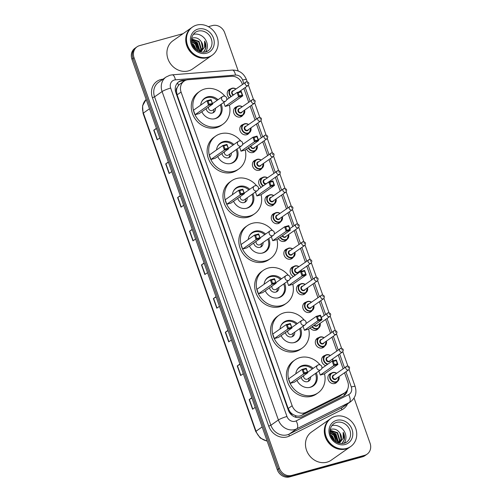 <?xml version="1.0" encoding="UTF-8"?>
<svg xmlns="http://www.w3.org/2000/svg" width="502" height="502" viewBox="0 0 502 502"><rect width="100%" height="100%" fill="white"/><g stroke="black" fill="none" stroke-linecap="round" stroke-linejoin="round"><path stroke-width="0.75" d="M242.918 115.09A5.497 4.857 -125.1 0 1 241.738 116.345A5.497 4.857 -125.1 0 1 240.395 116.972A5.497 4.857 -125.1 0 1 234.17 113.91A5.497 4.857 -125.1 0 1 235.419 107.34A5.497 4.857 -125.1 0 1 236.762 106.713A5.497 4.857 -125.1 0 1 237 106.65M249.212 132.861A5.497 4.857 -125.1 0 1 248.026 134.109A5.497 4.857 -125.1 0 1 246.683 134.743A5.497 4.857 -125.1 0 1 240.458 131.681A5.497 4.857 -125.1 0 1 241.713 125.111A5.497 4.857 -125.1 0 1 243.05 124.477A5.497 4.857 -125.1 0 1 243.288 124.421M255.505 150.625A5.497 4.857 -125.1 0 1 254.319 151.88A5.497 4.857 -125.1 0 1 252.977 152.508A5.497 4.857 -125.1 0 1 246.57 149.063M261.799 168.396A5.497 4.857 -125.1 0 1 260.613 169.645A5.497 4.857 -125.1 0 1 259.27 170.278A5.497 4.857 -125.1 0 1 253.046 167.216A5.497 4.857 -125.1 0 1 254.294 160.646A5.497 4.857 -125.1 0 1 255.637 160.012A5.497 4.857 -125.1 0 1 255.876 159.956M261.316 187.24A5.497 4.857 -125.1 0 1 260.588 178.411A5.497 4.857 -125.1 0 1 261.925 177.783A5.497 4.857 -125.1 0 1 262.169 177.721M274.381 203.931A5.497 4.857 -125.1 0 1 273.195 205.18A5.497 4.857 -125.1 0 1 271.852 205.814A5.497 4.857 -125.1 0 1 265.627 202.752A5.497 4.857 -125.1 0 1 266.876 196.182A5.497 4.857 -125.1 0 1 268.219 195.548A5.497 4.857 -125.1 0 1 268.457 195.491M280.674 221.702A5.497 4.857 -125.1 0 1 279.488 222.951A5.497 4.857 -125.1 0 1 278.146 223.578A5.497 4.857 -125.1 0 1 271.921 220.522A5.497 4.857 -125.1 0 1 273.17 213.946A5.497 4.857 -125.1 0 1 274.512 213.319A5.497 4.857 -125.1 0 1 274.751 213.256M286.962 239.467A5.497 4.857 -125.1 0 1 285.776 240.722A5.497 4.857 -125.1 0 1 284.439 241.349A5.497 4.857 -125.1 0 1 278.359 238.55M293.256 257.237A5.497 4.857 -125.1 0 1 292.07 258.486A5.497 4.857 -125.1 0 1 290.727 259.12A5.497 4.857 -125.1 0 1 284.502 256.058A5.497 4.857 -125.1 0 1 285.751 249.481A5.497 4.857 -125.1 0 1 287.094 248.854A5.497 4.857 -125.1 0 1 287.332 248.797M293.457 276.483A5.497 4.857 -125.1 0 1 290.194 271.984A5.497 4.857 -125.1 0 1 292.045 267.252A5.497 4.857 -125.1 0 1 293.388 266.625A5.497 4.857 -125.1 0 1 293.626 266.562M305.843 292.773A5.497 4.857 -125.1 0 1 304.658 294.021A5.497 4.857 -125.1 0 1 303.315 294.655A5.497 4.857 -125.1 0 1 297.09 291.593A5.497 4.857 -125.1 0 1 298.339 285.023A5.497 4.857 -125.1 0 1 299.681 284.389A5.497 4.857 -125.1 0 1 299.92 284.333M312.131 310.537A5.497 4.857 -125.1 0 1 310.945 311.792A5.497 4.857 -125.1 0 1 309.608 312.42A5.497 4.857 -125.1 0 1 303.377 309.364A5.497 4.857 -125.1 0 1 304.632 302.788A5.497 4.857 -125.1 0 1 305.969 302.16A5.497 4.857 -125.1 0 1 306.207 302.097M318.425 328.308A5.497 4.857 -125.1 0 1 317.239 329.557A5.497 4.857 -125.1 0 1 315.896 330.19A5.497 4.857 -125.1 0 1 310.211 327.994M324.719 346.073A5.497 4.857 -125.1 0 1 323.533 347.328A5.497 4.857 -125.1 0 1 322.19 347.955A5.497 4.857 -125.1 0 1 315.965 344.899A5.497 4.857 -125.1 0 1 317.214 338.323A5.497 4.857 -125.1 0 1 318.557 337.695A5.497 4.857 -125.1 0 1 318.795 337.633M325.716 365.644A5.497 4.857 -125.1 0 1 321.738 361.252A5.497 4.857 -125.1 0 1 323.508 356.094A5.497 4.857 -125.1 0 1 324.844 355.46A5.497 4.857 -125.1 0 1 325.089 355.403M337.3 381.608A5.497 4.857 -125.1 0 1 336.114 382.863A5.497 4.857 -125.1 0 1 334.771 383.49A5.497 4.857 -125.1 0 1 328.546 380.434A5.497 4.857 -125.1 0 1 329.795 373.858A5.497 4.857 -125.1 0 1 331.138 373.231A5.497 4.857 -125.1 0 1 331.376 373.168M229.263 97.934A5.497 4.857 -125.1 0 1 229.125 89.569A5.497 4.857 -125.1 0 1 230.468 88.942A5.497 4.857 -125.1 0 1 230.707 88.885M242.428 84.436L242.184 83.734A10.31 9.105 54.9 0 0 231.485 76.279L188.15 79.718A10.31 9.105 54.9 0 0 186.556 79.994A10.31 9.105 54.9 0 0 184.039 81.18A10.31 9.105 54.9 0 0 181.078 92.067L292.145 405.723A10.31 9.105 54.9 0 0 305.931 412.324L343.776 393.392A10.31 9.105 54.9 0 0 344.799 392.784A10.31 9.105 54.9 0 0 347.767 381.89L344.529 372.76M292.911 414.42A10.31 9.105 -125.1 0 1 289.999 411.797L290.062 411.96A3.439 3.037 54.9 0 0 292.911 414.42L295.364 415.593C297.542 416.384 299.631 416.296 301.639 415.336L339.484 396.404L344.799 392.784M184.039 81.18L179.911 84.079L178.455 85.447L177.187 87.612A3.439 3.037 54.9 0 0 176.422 91.063A10.31 1.456 160.5 0 0 175.487 91.326M176.422 91.063L176.484 91.232A10.31 9.105 -125.1 0 1 177.187 87.612M176.484 91.232L177.106 94.853L288.173 408.509L289.999 411.797M343.104 368.725L338.241 354.989M336.811 350.954L331.947 337.225M330.517 333.184L325.654 319.454M324.229 315.419L319.366 301.683M317.935 297.648L313.072 283.919M311.642 279.884L306.778 266.148M305.348 262.113L300.491 248.383M299.06 244.348L294.197 230.613M292.766 226.578L287.903 212.848M286.473 208.813L281.609 195.077M280.185 191.042L275.322 177.313M273.891 173.278L269.028 159.542M267.597 155.507L262.734 141.771M261.31 137.736L256.447 124.007M255.016 119.972L250.153 106.236M248.722 102.201L243.859 88.471M186.587 79.987L182.935 80.276A10.31 9.105 54.9 0 0 181.335 80.558A10.31 9.105 54.9 0 0 178.825 81.738A10.31 9.105 54.9 0 0 175.857 92.625L288.292 410.14A10.31 9.105 54.9 0 0 302.078 416.742L342.966 396.291A10.31 9.105 54.9 0 0 343.989 395.676A10.31 9.105 54.9 0 0 347.522 389.527M178.31 82.127A10.31 9.105 -125.1 0 1 180.281 81.299A10.31 9.105 -125.1 0 1 181.875 81.017L184.636 80.803M208.374 26.681L212.402 25.571A10.31 9.105 -125.1 0 1 224.695 32.743L238.243 70.995M354.061 398.055L370.074 443.266A10.31 9.105 -125.1 0 1 367.106 454.153A10.31 9.105 -125.1 0 1 364.59 455.333L291.712 475.419A10.31 9.105 -125.1 0 1 279.413 468.247L134.04 57.717A10.31 9.105 -125.1 0 1 137.008 46.83A10.31 9.105 -125.1 0 1 139.525 45.651L183.079 33.647M367.106 454.153L364.992 455.634A10.31 9.105 -125.1 0 1 362.475 456.82L289.598 476.9A10.31 9.105 -125.1 0 1 277.305 469.728L131.926 59.205L132.986 58.464A10.31 9.105 -125.1 0 1 135.948 47.571A10.31 9.105 -125.1 0 0 132.986 58.464L278.359 468.987L132.986 58.464L134.04 57.717M289.598 476.9L290.652 476.16A10.31 9.105 -125.1 0 1 278.359 468.987A10.31 9.105 -125.1 0 0 290.652 476.16L363.536 456.08L290.652 476.16L291.712 475.419M366.052 454.894A10.31 9.105 -125.1 0 1 363.536 456.08A10.31 9.105 -125.1 0 0 366.052 454.894M346.248 391.485A10.31 9.105 -125.1 0 1 343.443 396.028M251.904 397.998L249.387 399.466A2.748 0.389 160.5 0 0 249.168 399.605L252.575 409.224L255.217 407.367M251.809 397.747L249.168 399.605M239.975 364.327L237.459 365.789A2.748 0.389 160.5 0 0 237.239 365.927L240.646 375.546L243.294 373.689M239.887 364.069L237.239 365.927M228.052 330.649L225.536 332.111A2.748 0.389 160.5 0 0 225.316 332.249L228.724 341.875L231.372 340.017M227.964 330.391L225.316 332.249M216.13 296.971L213.607 298.439A2.748 0.389 160.5 0 0 213.388 298.577L216.795 308.197L219.443 306.339M216.036 296.72L213.388 298.577M156.498 128.594L153.982 130.056A2.748 0.389 160.5 0 0 153.763 130.194L157.17 139.82L159.818 137.962M156.411 128.336L153.763 130.194M168.427 162.272L165.911 163.734A2.748 0.389 160.5 0 0 165.691 163.872L169.099 173.491L171.74 171.634M168.333 162.014L165.691 163.872M180.35 195.949L177.833 197.411A2.748 0.389 160.5 0 0 177.614 197.55L181.021 207.169L183.669 205.312M180.262 195.692L177.614 197.55M192.279 229.621L189.756 231.083A2.748 0.389 160.5 0 0 189.536 231.221L192.944 240.847L195.592 238.99M192.184 229.364L189.536 231.221M204.201 263.299L201.685 264.761A2.748 0.389 160.5 0 0 201.465 264.899L204.872 274.519L207.521 272.661M204.113 263.042L201.465 264.899M131.926 59.205A10.31 9.105 -125.1 0 1 134.894 48.317L137.008 46.83M211.537 55.666A17.181 15.173 -125.1 0 1 211.467 55.709A17.181 15.173 -125.1 0 1 207.276 57.68A17.181 15.173 -125.1 0 1 187.823 48.117A17.181 15.173 -125.1 0 1 191.726 27.579A17.181 15.173 -125.1 0 1 191.795 27.535M211.467 55.709L192.649 68.918A17.181 15.173 -125.1 0 1 188.457 70.889A17.181 15.173 -125.1 0 1 168.998 61.326A17.181 15.173 -125.1 0 1 172.908 40.787L191.726 27.579M212.195 55.201L211.599 55.622A17.181 15.173 -125.1 0 1 207.408 57.592A17.181 15.173 -125.1 0 1 187.955 48.029A17.181 15.173 -125.1 0 1 191.858 27.484L192.454 27.07A17.181 15.173 -125.1 0 1 196.646 25.1A17.181 15.173 -125.1 0 1 216.098 34.663A17.181 15.173 -125.1 0 1 212.195 55.201A17.181 15.173 -125.1 0 1 208.004 57.172A17.181 15.173 -125.1 0 1 188.545 47.608A17.181 15.173 -125.1 0 1 192.454 27.07M193.214 34.418A11.207 9.896 -125.1 0 1 193.339 34.387A11.207 9.896 -125.1 0 1 205.18 39.219A11.207 9.896 -125.1 0 1 205.538 51.988M199.834 51.794L200.9 49.133L198.61 41.685L191.463 39.564M200.009 51.85L201.321 48.838L199.03 41.39L192.228 39.169L191.475 39.42M198.917 51.442L199.225 50.307L196.935 42.865L191.457 40.455M199.181 51.555L199.645 50.018L197.355 42.57L191.45 40.185M197.644 50.796L195.259 44.038L191.576 41.835M198.001 50.997L195.68 43.743L191.526 41.44M195.83 49.491L193.584 45.218L192.109 43.994M196.364 49.93L193.998 44.923L191.902 43.335M203.385 52.321L205.72 48.512C206.284 45.989 205.92 43.505 204.615 41.064L204.578 47.144L200.957 51.712M200.354 51.951L202.576 47.954L201.308 41.785A7.768 6.859 -125.1 0 1 200.405 51.97M201.308 41.785C199.175 38.679 196.47 37.368 193.182 37.857L191.588 38.416M195.171 48.882L192.448 44.873M199.3 49.798L196.106 42.821L193 40.599M194.657 48.343L192.762 45.55M199.125 50.758L195.899 42.965L192.14 40.474M204.615 50.871L205.676 47.91L204.615 41.064M229.395 105.213A20.105 17.752 -125.1 0 1 222.944 124.201A20.105 17.752 -125.1 0 1 218.044 126.504A20.105 17.752 -125.1 0 1 195.278 115.316A20.105 17.752 -125.1 0 1 199.852 91.282A20.105 17.752 -125.1 0 1 204.753 88.98A20.105 17.752 -125.1 0 1 224.934 96.233M222.944 124.201L221.363 125.312A20.105 17.752 -125.1 0 1 216.456 127.615A20.105 17.752 -125.1 0 1 193.697 116.426A20.105 17.752 -125.1 0 1 198.265 92.399L199.852 91.282M200.681 105.163A11.684 10.316 -125.1 0 1 204.684 98.179A11.684 10.316 -125.1 0 1 207.539 96.836A11.684 10.316 -125.1 0 1 218.031 99.735M221.187 104.234A11.684 10.316 -125.1 0 1 218.113 117.305A11.684 10.316 -125.1 0 1 215.258 118.648A11.684 10.316 -125.1 0 1 201.829 111.733M195.071 114.707L199.219 113.565L212.691 104.109L208.543 105.251L195.071 114.707L193.477 110.214L206.95 100.764L211.097 99.622L212.691 104.109L210.997 100.237L208.035 101.053L209.171 104.265L212.133 103.443M226.829 98.925A20.105 17.752 -125.1 0 1 227.124 99.434M225.172 106.411L229.32 105.269L242.792 95.813L238.645 96.961L225.172 106.411L223.76 102.427M209.171 104.265L208.543 105.251L206.95 100.764L208.035 101.053M239.272 95.97L242.234 95.154L241.098 91.948L238.136 92.763L239.272 95.97L238.645 96.961L237.051 92.468L226.672 99.747M238.136 92.763L237.051 92.468L241.198 91.326L242.792 95.813L242.234 95.154M241.198 91.326L241.098 91.948M211.097 99.622L210.997 100.237M220.271 104.874A11.339 10.015 -125.1 0 1 217.253 117.487A11.339 10.015 -125.1 0 1 214.486 118.792A11.339 10.015 -125.1 0 1 214.059 118.899M201.817 101.442A11.339 10.015 -125.1 0 1 204.226 98.919A11.339 10.015 -125.1 0 1 206.993 97.62A11.339 10.015 -125.1 0 1 217.115 100.375M206.096 108.733A5.158 4.549 54.9 0 0 212.44 113.019A5.158 4.549 54.9 0 0 213.701 112.423A5.158 4.549 54.9 0 0 215.471 108.244M208.562 107.008A2.748 2.428 54.9 0 0 209.29 109.756A2.748 2.428 54.9 0 0 211.913 110.584A2.748 2.428 54.9 0 0 212.584 110.271L225.655 101.097A2.748 2.748 0 0 0 226.672 97.928A2.748 2.748 0 0 0 222.499 96.597A2.748 2.428 54.9 0 0 221.708 99.496A2.748 2.428 54.9 0 0 224.984 101.41A2.748 2.428 54.9 0 0 225.655 101.097M212.842 112.887A5.158 4.549 54.9 0 0 213.883 109.354M245.246 149.991A20.105 17.752 -125.1 0 1 238.801 168.973A20.105 17.752 -125.1 0 1 233.901 171.276A20.105 17.752 -125.1 0 1 211.135 160.088A20.105 17.752 -125.1 0 1 215.703 136.055A20.105 17.752 -125.1 0 1 220.61 133.752A20.105 17.752 -125.1 0 1 240.791 141.006M238.801 168.973L237.22 170.084A20.105 17.752 -125.1 0 1 232.313 172.387A20.105 17.752 -125.1 0 1 209.547 161.198A20.105 17.752 -125.1 0 1 214.122 137.171L215.703 136.055M216.538 149.935A11.684 10.316 -125.1 0 1 220.541 142.951A11.684 10.316 -125.1 0 1 223.39 141.608A11.684 10.316 -125.1 0 1 233.882 144.507M237.044 149.006A11.684 10.316 -125.1 0 1 233.963 162.083A11.684 10.316 -125.1 0 1 231.115 163.42A11.684 10.316 -125.1 0 1 217.68 156.505M210.928 159.479L215.076 158.337L228.542 148.881L224.394 150.023L210.928 159.479L209.334 154.986L222.806 145.536L226.954 144.394L228.542 148.881L226.854 145.009L223.892 145.831L225.028 149.038L227.99 148.222M242.679 143.697A20.105 17.752 -125.1 0 1 242.981 144.206M241.023 151.184L245.171 150.042L258.643 140.591L254.495 141.733L241.023 151.184L239.617 147.199M225.028 149.038L224.394 150.023L222.806 145.536L223.892 145.831M255.129 140.742L258.091 139.926L256.955 136.72L253.993 137.535L255.129 140.742L254.495 141.733L252.908 137.241L242.529 144.526M253.993 137.535L252.908 137.241L257.055 136.098L258.643 140.591L258.091 139.926M257.055 136.098L256.955 136.72M226.954 144.394L226.854 145.009M236.128 149.646A11.339 10.015 -125.1 0 1 233.11 162.265A11.339 10.015 -125.1 0 1 230.343 163.564A11.339 10.015 -125.1 0 1 229.916 163.671M217.673 146.22A11.339 10.015 -125.1 0 1 220.077 143.697A11.339 10.015 -125.1 0 1 222.844 142.392A11.339 10.015 -125.1 0 1 232.966 145.147M221.953 153.505A5.158 4.549 54.9 0 0 228.297 157.791A5.158 4.549 54.9 0 0 229.552 157.201A5.158 4.549 54.9 0 0 231.322 153.016M224.413 151.78A2.748 2.428 54.9 0 0 225.147 154.528A2.748 2.428 54.9 0 0 227.764 155.356A2.748 2.428 54.9 0 0 228.435 155.043L241.512 145.869A2.748 2.748 0 0 0 242.522 142.7A2.748 2.748 0 0 0 238.356 141.369A2.748 2.428 54.9 0 0 237.565 144.269A2.748 2.428 54.9 0 0 240.841 146.182A2.748 2.428 54.9 0 0 241.512 145.869M228.692 157.659A5.158 4.549 54.9 0 0 229.74 154.127M261.103 194.763A20.105 17.752 -125.1 0 1 254.658 213.745A20.105 17.752 -125.1 0 1 249.751 216.048A20.105 17.752 -125.1 0 1 226.992 204.86A20.105 17.752 -125.1 0 1 231.56 180.833A20.105 17.752 -125.1 0 1 236.467 178.524A20.105 17.752 -125.1 0 1 256.647 185.778M254.658 213.745L253.071 214.856A20.105 17.752 -125.1 0 1 248.17 217.165A20.105 17.752 -125.1 0 1 225.404 205.977A20.105 17.752 -125.1 0 1 229.972 181.944L231.56 180.833M232.395 194.707A11.684 10.316 -125.1 0 1 236.398 187.723A11.684 10.316 -125.1 0 1 239.247 186.38A11.684 10.316 -125.1 0 1 249.739 189.279M252.895 193.778A11.684 10.316 -125.1 0 1 249.82 206.855A11.684 10.316 -125.1 0 1 246.971 208.192A11.684 10.316 -125.1 0 1 233.537 201.277M226.778 204.251L230.926 203.109L244.399 193.653L240.251 194.801L226.778 204.251L225.191 199.758L238.663 190.308L242.811 189.166L244.399 193.653L242.711 189.787L239.743 190.603L240.878 193.81L243.846 192.994M258.536 188.47A20.105 17.752 -125.1 0 1 258.831 188.984M256.88 195.956L261.027 194.814L274.5 185.363L270.352 186.506L256.88 195.956L255.468 191.971M240.878 193.81L240.251 194.801L238.663 190.308L239.743 190.603M270.98 185.514L273.941 184.698L272.806 181.492L269.844 182.308L270.98 185.514L270.352 186.506L268.765 182.013L258.386 189.298M269.844 182.308L268.765 182.013L272.912 180.871L274.5 185.363L273.941 184.698M272.912 180.871L272.806 181.492M242.811 189.166L242.711 189.787M251.979 194.425A11.339 10.015 -125.1 0 1 248.961 207.037A11.339 10.015 -125.1 0 1 246.193 208.336A11.339 10.015 -125.1 0 1 245.773 208.443M233.524 190.992A11.339 10.015 -125.1 0 1 235.934 188.47A11.339 10.015 -125.1 0 1 238.701 187.164A11.339 10.015 -125.1 0 1 248.823 189.919M237.81 198.277A5.158 4.549 54.9 0 0 244.154 202.563A5.158 4.549 54.9 0 0 245.409 201.973A5.158 4.549 54.9 0 0 247.179 197.788M240.27 196.552A2.748 2.428 54.9 0 0 240.998 199.3A2.748 2.428 54.9 0 0 243.621 200.129A2.748 2.428 54.9 0 0 244.292 199.815L257.369 190.641A2.748 2.748 0 0 0 258.379 187.472A2.748 2.748 0 0 0 254.207 186.142A2.748 2.428 54.9 0 0 253.416 189.047A2.748 2.428 54.9 0 0 256.698 190.955A2.748 2.428 54.9 0 0 257.369 190.641M244.549 202.431A5.158 4.549 54.9 0 0 245.597 198.905M276.96 239.536A20.105 17.752 -125.1 0 1 270.509 258.517A20.105 17.752 -125.1 0 1 265.608 260.82A20.105 17.752 -125.1 0 1 242.842 249.632A20.105 17.752 -125.1 0 1 247.417 225.605A20.105 17.752 -125.1 0 1 252.318 223.296A20.105 17.752 -125.1 0 1 272.504 230.55M270.509 258.517L268.928 259.628A20.105 17.752 -125.1 0 1 264.021 261.937A20.105 17.752 -125.1 0 1 241.261 250.749A20.105 17.752 -125.1 0 1 245.829 226.716L247.417 225.605M248.245 239.479A11.684 10.316 -125.1 0 1 252.249 232.495A11.684 10.316 -125.1 0 1 255.104 231.158A11.684 10.316 -125.1 0 1 265.596 234.051M268.752 238.55A11.684 10.316 -125.1 0 1 265.677 251.627A11.684 10.316 -125.1 0 1 262.822 252.964A11.684 10.316 -125.1 0 1 249.394 246.049M242.635 249.023L246.783 247.881L260.256 238.431L256.108 239.573L242.635 249.023L241.042 244.537L254.514 235.08L258.662 233.938L260.256 238.431L258.561 234.559L255.6 235.375L256.735 238.582L259.697 237.766M274.393 233.242A20.105 17.752 -125.1 0 1 274.688 233.756M272.737 240.728L276.884 239.586L290.357 230.136L286.209 231.278L272.737 240.728L271.325 236.743M256.735 238.582L256.108 239.573L254.514 235.08L255.6 235.375M286.837 230.286L289.798 229.47L288.663 226.264L285.701 227.08L286.837 230.286L286.209 231.278L284.615 226.785L274.236 234.07M285.701 227.08L284.615 226.785L288.763 225.643L290.357 230.136L289.798 229.47M288.763 225.643L288.663 226.264M258.662 233.938L258.561 234.559M267.836 239.197A11.339 10.015 -125.1 0 1 264.818 251.809A11.339 10.015 -125.1 0 1 262.05 253.108A11.339 10.015 -125.1 0 1 261.624 253.215M249.381 235.764A11.339 10.015 -125.1 0 1 251.791 233.242A11.339 10.015 -125.1 0 1 254.558 231.943A11.339 10.015 -125.1 0 1 264.679 234.691M253.661 243.056A5.158 4.549 54.9 0 0 260.005 247.335A5.158 4.549 54.9 0 0 261.266 246.746A5.158 4.549 54.9 0 0 263.035 242.56M256.127 241.324A2.748 2.428 54.9 0 0 256.855 244.072A2.748 2.428 54.9 0 0 259.478 244.907A2.748 2.428 54.9 0 0 260.149 244.587L273.22 235.413A2.748 2.748 0 0 0 274.236 232.244A2.748 2.748 0 0 0 270.063 230.914A2.748 2.428 54.9 0 0 269.273 233.819A2.748 2.428 54.9 0 0 272.555 235.727A2.748 2.428 54.9 0 0 273.22 235.413M260.406 247.204A5.158 4.549 54.9 0 0 261.448 243.677M292.81 284.308A20.105 17.752 -125.1 0 1 286.366 303.29A20.105 17.752 -125.1 0 1 281.465 305.592A20.105 17.752 -125.1 0 1 258.699 294.41A20.105 17.752 -125.1 0 1 263.268 270.377A20.105 17.752 -125.1 0 1 268.175 268.068A20.105 17.752 -125.1 0 1 288.355 275.322M286.366 303.29L284.785 304.4A20.105 17.752 -125.1 0 1 279.878 306.709A20.105 17.752 -125.1 0 1 257.112 295.521A20.105 17.752 -125.1 0 1 261.686 271.488L263.268 270.377M264.102 284.251A11.684 10.316 -125.1 0 1 268.106 277.267A11.684 10.316 -125.1 0 1 270.954 275.931A11.684 10.316 -125.1 0 1 281.446 278.823M284.609 283.323A11.684 10.316 -125.1 0 1 281.528 296.4A11.684 10.316 -125.1 0 1 278.679 297.736A11.684 10.316 -125.1 0 1 265.244 290.821M258.492 293.795L262.64 292.653L276.106 283.203L271.958 284.345L258.492 293.795L256.898 289.309L270.371 279.852L274.519 278.71L276.106 283.203L274.418 279.332L271.457 280.147L272.592 283.354L275.554 282.538M290.244 278.02A20.105 17.752 -125.1 0 1 290.545 278.528M288.587 285.5L292.735 284.358L306.207 274.908L302.06 276.05L288.587 285.5L287.182 281.522M272.592 283.354L271.958 284.345L270.371 279.852L271.457 280.147M302.693 275.058L305.655 274.243L304.519 271.036L301.558 271.852L302.693 275.058L302.06 276.05L300.472 271.557L290.093 278.842M301.558 271.852L300.472 271.557L304.62 270.415L306.207 274.908L305.655 274.243M304.62 270.415L304.519 271.036M274.519 278.71L274.418 279.332M283.693 283.969A11.339 10.015 -125.1 0 1 280.674 296.582A11.339 10.015 -125.1 0 1 277.907 297.881A11.339 10.015 -125.1 0 1 277.48 297.987M265.238 280.536A11.339 10.015 -125.1 0 1 267.641 278.014A11.339 10.015 -125.1 0 1 270.409 276.715A11.339 10.015 -125.1 0 1 280.53 279.463M269.518 287.828A5.158 4.549 54.9 0 0 275.862 292.108A5.158 4.549 54.9 0 0 277.117 291.518A5.158 4.549 54.9 0 0 278.886 287.339M271.977 286.096A2.748 2.428 54.9 0 0 272.712 288.845A2.748 2.428 54.9 0 0 275.328 289.679A2.748 2.428 54.9 0 0 276 289.359L289.077 280.185A2.748 2.748 0 0 0 290.087 277.016A2.748 2.748 0 0 0 285.92 275.686A2.748 2.428 54.9 0 0 285.13 278.591A2.748 2.428 54.9 0 0 288.405 280.505A2.748 2.428 54.9 0 0 289.077 280.185M276.257 291.976A5.158 4.549 54.9 0 0 277.305 288.449M308.667 329.08A20.105 17.752 -125.1 0 1 302.223 348.062A20.105 17.752 -125.1 0 1 297.316 350.371A20.105 17.752 -125.1 0 1 274.556 339.183A20.105 17.752 -125.1 0 1 279.125 315.149A20.105 17.752 -125.1 0 1 284.032 312.846A20.105 17.752 -125.1 0 1 304.212 320.094M302.223 348.062L300.635 349.179A20.105 17.752 -125.1 0 1 295.734 351.482A20.105 17.752 -125.1 0 1 272.969 340.293A20.105 17.752 -125.1 0 1 277.543 316.26L279.125 315.149M279.959 329.023A11.684 10.316 -125.1 0 1 283.963 322.039A11.684 10.316 -125.1 0 1 286.811 320.703A11.684 10.316 -125.1 0 1 297.303 323.595M300.46 328.095A11.684 10.316 -125.1 0 1 297.385 341.172A11.684 10.316 -125.1 0 1 294.536 342.508A11.684 10.316 -125.1 0 1 281.101 335.593M274.343 338.568L278.491 337.426L291.963 327.975L287.815 329.117L274.343 338.568L272.755 334.081L286.228 324.625L290.376 323.483L291.963 327.975L290.275 324.104L287.307 324.919L288.443 328.126L291.411 327.31M306.101 322.792A20.105 17.752 -125.1 0 1 306.396 323.301M304.444 330.278L308.592 329.13L322.064 319.68L317.917 320.822L304.444 330.278L303.032 326.294M288.443 328.126L287.815 329.117L286.228 324.625L287.307 324.919M318.544 319.83L321.506 319.015L320.37 315.808L317.408 316.624L318.544 319.83L317.917 320.822L316.329 316.335L305.95 323.614M317.408 316.624L316.329 316.335L320.477 315.187L322.064 319.68L321.506 319.015M320.477 315.187L320.37 315.808M290.376 323.483L290.275 324.104M299.543 328.741A11.339 10.015 -125.1 0 1 296.525 341.354A11.339 10.015 -125.1 0 1 293.758 342.653A11.339 10.015 -125.1 0 1 293.337 342.759M281.089 325.309A11.339 10.015 -125.1 0 1 283.498 322.786A11.339 10.015 -125.1 0 1 286.265 321.487A11.339 10.015 -125.1 0 1 296.387 324.236M285.374 332.6A5.158 4.549 54.9 0 0 291.718 336.88A5.158 4.549 54.9 0 0 292.973 336.29A5.158 4.549 54.9 0 0 294.743 332.111M287.834 330.868A2.748 2.428 54.9 0 0 288.562 333.617A2.748 2.428 54.9 0 0 291.185 334.451A2.748 2.428 54.9 0 0 291.857 334.137L304.934 324.957A2.748 2.748 0 0 0 305.944 321.788A2.748 2.748 0 0 0 301.771 320.458A2.748 2.428 54.9 0 0 300.98 323.363A2.748 2.428 54.9 0 0 304.262 325.277A2.748 2.428 54.9 0 0 304.934 324.957M292.114 336.748A5.158 4.549 54.9 0 0 293.162 333.221M324.524 373.852A20.105 17.752 -125.1 0 1 318.073 392.834A20.105 17.752 -125.1 0 1 313.173 395.143A20.105 17.752 -125.1 0 1 290.407 383.955A20.105 17.752 -125.1 0 1 294.981 359.921A20.105 17.752 -125.1 0 1 299.882 357.619A20.105 17.752 -125.1 0 1 320.069 364.872M318.073 392.834L316.492 393.951A20.105 17.752 -125.1 0 1 311.585 396.254A20.105 17.752 -125.1 0 1 288.826 385.065A20.105 17.752 -125.1 0 1 293.394 361.032L294.981 359.921M295.81 373.802A11.684 10.316 -125.1 0 1 299.82 366.811A11.684 10.316 -125.1 0 1 302.668 365.475A11.684 10.316 -125.1 0 1 313.16 368.368M316.316 372.867A11.684 10.316 -125.1 0 1 313.242 385.944A11.684 10.316 -125.1 0 1 310.387 387.28A11.684 10.316 -125.1 0 1 296.958 380.372M290.2 383.34L294.348 382.198L307.82 372.748L303.672 373.89L290.2 383.34L288.606 378.853L302.078 369.397L306.226 368.255L307.82 372.748L306.126 368.876L303.164 369.692L304.3 372.898L307.262 372.082M321.958 367.564A20.105 17.752 -125.1 0 1 322.253 368.073M320.301 375.05L324.449 373.908L337.921 364.452L333.774 365.594L320.301 375.05L318.889 371.066M304.3 372.898L303.672 373.89L302.078 369.397L303.164 369.692M334.401 364.603L337.363 363.787L336.227 360.58L333.265 361.396L334.401 364.603L333.774 365.594L332.18 361.107L321.801 368.386M333.265 361.396L332.18 361.107L336.327 359.965L337.921 364.452L337.363 363.787M336.327 359.965L336.227 360.58M306.226 368.255L306.126 368.876M315.4 373.513A11.339 10.015 -125.1 0 1 312.382 386.126A11.339 10.015 -125.1 0 1 309.615 387.425A11.339 10.015 -125.1 0 1 309.188 387.531M296.946 370.081A11.339 10.015 -125.1 0 1 299.355 367.558A11.339 10.015 -125.1 0 1 302.122 366.259A11.339 10.015 -125.1 0 1 312.244 369.014M301.225 377.372A5.158 4.549 54.9 0 0 307.569 381.652A5.158 4.549 54.9 0 0 308.83 381.062A5.158 4.549 54.9 0 0 310.6 376.883M303.691 375.647A2.748 2.428 54.9 0 0 304.419 378.389A2.748 2.428 54.9 0 0 307.042 379.223A2.748 2.428 54.9 0 0 307.713 378.91L320.784 369.736A2.748 2.748 0 0 0 321.801 366.567A2.748 2.748 0 0 0 317.628 365.23A2.748 2.428 54.9 0 0 316.837 368.135A2.748 2.428 54.9 0 0 320.119 370.049A2.748 2.428 54.9 0 0 320.784 369.736M307.971 381.52A5.158 4.549 54.9 0 0 309.012 377.993M350.095 446.949A17.181 15.173 -125.1 0 1 350.026 446.993A17.181 15.173 -125.1 0 1 345.834 448.964A17.181 15.173 -125.1 0 1 326.382 439.401A17.181 15.173 -125.1 0 1 330.285 418.863A17.181 15.173 -125.1 0 1 330.354 418.812M350.026 446.993L331.207 460.202A17.181 15.173 -125.1 0 1 327.015 462.166A17.181 15.173 -125.1 0 1 307.557 452.609A17.181 15.173 -125.1 0 1 311.466 432.065L330.285 418.863M350.754 446.485L350.158 446.899A17.181 15.173 -125.1 0 1 345.966 448.87A17.181 15.173 -125.1 0 1 326.513 439.306A17.181 15.173 -125.1 0 1 330.416 418.768L331.013 418.348A17.181 15.173 -125.1 0 1 335.204 416.378A17.181 15.173 -125.1 0 1 354.663 425.941A17.181 15.173 -125.1 0 1 350.754 446.485A17.181 15.173 -125.1 0 1 346.562 448.455A17.181 15.173 -125.1 0 1 327.109 438.892A17.181 15.173 -125.1 0 1 331.013 418.348M331.772 425.702A11.207 9.896 -125.1 0 1 331.897 425.665A11.207 9.896 -125.1 0 1 343.738 430.496A11.207 9.896 -125.1 0 1 344.102 443.266M338.398 443.078L339.459 440.411L337.175 432.969L330.027 430.841M338.568 443.134L339.879 440.116L337.595 432.674L330.787 430.446L330.034 430.703M337.476 442.726L337.783 441.591L335.493 434.142L330.015 431.733M337.739 442.833L338.204 441.296L335.913 433.847L330.009 431.469M336.202 442.08L333.817 435.322L330.134 433.119M336.56 442.281L334.238 435.027L330.084 432.718M334.388 440.775L332.142 436.495L330.667 435.278M334.922 441.214L332.562 436.2L330.46 434.613M341.944 443.605L344.278 439.796C344.843 437.267 344.479 434.788 343.18 432.347L343.136 438.422L339.515 442.996M338.919 443.235L341.14 439.237L339.867 433.069A7.768 6.859 -125.1 0 1 338.963 443.247M339.867 433.069C337.733 429.963 335.029 428.652 331.74 429.141L330.153 429.693M333.73 440.166L331.006 436.156M337.859 441.082L334.665 434.098L331.558 431.883M333.221 439.62L331.32 436.834M337.683 442.042L334.457 434.249L330.699 431.751M343.18 442.149L344.234 439.187L343.18 432.347M296.061 417.344A10.31 4.8 -116.6 0 0 295.364 415.593M178.455 85.447A10.31 4.292 -94.5 0 0 177.564 82.836M344.359 395.137A10.31 4.8 -116.6 0 0 343.857 393.449M290.062 411.96A10.31 1.456 160.5 0 0 289.259 412.192M177.106 94.853L181.078 92.067M339.484 396.404L343.776 393.392M301.639 415.336L305.931 412.324M288.173 408.509L292.145 405.723M243.821 83.457L242.61 80.038A6.871 6.068 54.9 0 0 235.482 75.074L175.386 79.837A6.871 6.068 54.9 0 0 174.32 80.025A6.871 6.068 54.9 0 0 170.667 88.07L286.968 416.491A6.871 6.068 54.9 0 0 295.163 421.272A6.871 6.068 54.9 0 0 296.155 420.889L348.645 394.635A6.871 6.068 54.9 0 0 351.3 386.973L345.922 371.781M348.645 394.635A6.871 3.2 -116.6 0 1 349.267 402.522L296.782 428.777A13.749 12.136 -125.1 0 1 294.793 429.543A13.749 12.136 -125.1 0 1 278.397 419.979L162.102 91.559A13.749 12.136 -125.1 0 1 166.055 77.038L158.525 82.322A13.749 12.136 54.9 0 0 154.572 96.842L270.873 425.257A13.749 12.136 54.9 0 0 287.263 434.82A13.749 12.136 54.9 0 0 289.252 434.061L341.736 407.806A13.749 12.136 54.9 0 0 343.104 406.99L350.634 401.707A13.749 12.136 -125.1 0 1 349.267 402.522L341.736 407.806A1.719 0.797 63.4 0 0 341.893 409.776L289.409 436.031A15.468 13.654 -125.1 0 1 268.727 426.129L152.432 97.714L154.572 96.842L162.102 91.559A6.871 0.973 -19.5 0 1 170.667 88.07M289.409 436.031A1.719 0.797 63.4 0 1 289.252 434.061L296.782 428.777A6.871 3.2 -116.6 0 0 296.155 420.889M152.432 97.714A15.468 13.654 -125.1 0 1 160.653 79.605A15.468 13.654 -125.1 0 1 162.987 79.191M347.566 403.859A15.468 13.654 -125.1 0 1 341.893 409.776M279.413 468.247L277.305 469.728M364.59 455.333L362.475 456.82M286.968 416.491A6.871 0.973 -19.5 0 0 278.397 419.979L270.873 425.257L268.727 426.129M344.497 367.746L339.634 354.01M338.204 349.976L333.341 336.246M331.91 332.211L327.047 318.475M325.616 314.44L320.753 300.711M319.328 296.676L314.465 282.94M313.035 278.905L308.172 265.175M306.741 261.14L301.878 247.404M300.453 243.37L295.59 229.64M294.159 225.605L289.296 211.869M287.866 207.834L283.002 194.105M281.572 190.063L276.709 176.334M275.284 172.299L270.421 158.563M268.99 154.528L264.127 140.798M262.697 136.764L257.833 123.028M256.409 118.993L251.546 105.263M250.115 101.228L245.252 87.492M351.3 386.973A6.871 0.973 -19.5 0 1 355.14 386.527L349.11 369.497M242.61 80.038A6.871 0.973 -19.5 0 1 246.451 79.598C243.771 73.204 239.052 70.029 232.294 70.073L172.199 74.842A6.871 2.861 -94.5 0 1 175.386 79.837M235.482 75.074A6.871 2.861 -94.5 0 0 232.294 70.073M181.875 81.017L182.935 80.276M267.202 441.195L260.224 438.02L255.75 431.557A3.439 0.483 -19.5 0 1 256.026 431.224A13.749 12.136 54.9 0 0 267.127 440.994M149.483 108.777L143.365 113.069A3.439 0.483 160.5 0 0 143.083 113.402L142.568 105.784L146.182 99.459A13.749 12.136 54.9 0 0 143.365 113.069L256.026 431.224L262.144 426.932M205.086 274.368L201.685 264.761M193.163 240.696L189.756 231.083M181.235 207.019L177.833 197.411M169.312 173.341L165.911 163.734M157.383 139.669L153.982 130.056M217.015 308.046L213.607 298.439M228.937 341.724L225.536 332.111M240.86 375.396L237.459 365.789M252.788 409.074L249.387 399.466M208.098 50.771L205.481 52.001C193.603 53.984 186.694 39.532 195.228 32.429A11.207 9.896 -125.1 0 1 197.957 31.143A11.207 9.896 -125.1 0 1 210.645 37.38A11.207 9.896 -125.1 0 1 208.098 50.771A11.207 9.896 -125.1 0 1 205.594 51.995M206.598 53.199A12.926 11.414 -125.1 0 1 191.18 44.207A12.926 11.414 -125.1 0 1 198.052 29.072A12.926 11.414 -125.1 0 1 213.463 38.064A12.926 11.414 -125.1 0 1 206.598 53.199M223.17 96.277A2.748 2.428 54.9 0 0 222.499 96.597L212.509 103.607M239.027 141.049A2.748 2.428 54.9 0 0 238.356 141.369L228.366 148.379M254.878 185.828A2.748 2.428 54.9 0 0 254.207 186.142L244.223 193.151M270.735 230.6A2.748 2.428 54.9 0 0 270.063 230.914L260.074 237.923M286.592 275.372A2.748 2.428 54.9 0 0 285.92 275.686L275.931 282.695M302.442 320.144A2.748 2.428 54.9 0 0 301.771 320.458L291.787 327.467M318.299 364.916A2.748 2.428 54.9 0 0 317.628 365.23L307.638 372.239M346.662 442.055L344.039 443.285C332.161 445.261 325.252 430.816 333.786 423.707A11.207 9.896 -125.1 0 1 336.522 422.42A11.207 9.896 -125.1 0 1 349.21 428.658A11.207 9.896 -125.1 0 1 346.662 442.055A11.207 9.896 -125.1 0 1 344.152 443.272M345.156 444.477A12.926 11.414 -125.1 0 1 329.745 435.485A12.926 11.414 -125.1 0 1 336.61 420.356A12.926 11.414 -125.1 0 1 352.027 429.348A12.926 11.414 -125.1 0 1 345.156 444.477M230.976 96.735A5.158 4.549 -125.1 0 1 230.776 88.835A5.158 4.549 -125.1 0 1 232.031 88.245A5.158 4.549 -125.1 0 1 235.965 88.967M235.827 89.067A4.813 4.248 54.9 0 0 232.282 88.471A4.813 4.248 54.9 0 0 229.458 91.891A4.813 4.248 54.9 0 0 231.366 96.459M233.286 95.11A2.403 2.127 -125.1 0 1 233.581 90.642M238.877 91.966L248.132 85.472A2.064 1.82 -125.1 0 1 245.76 82.096A2.064 1.82 -125.1 0 1 246.262 81.864M247.492 82.999L247.718 83.646L247.492 82.999M248.132 85.472C249.525 83.345 248.942 82.121 246.375 81.807L232.815 91.182A2.064 1.82 54.9 0 0 233.744 94.79M244.631 110.114A5.158 4.549 -125.1 0 1 242.993 115.04A5.158 4.549 -125.1 0 1 241.732 115.636A5.158 4.549 -125.1 0 1 235.896 112.762A5.158 4.549 -125.1 0 1 237.069 106.6A5.158 4.549 -125.1 0 1 238.325 106.01A5.158 4.549 -125.1 0 1 242.259 106.738M242.121 106.838A4.813 4.248 54.9 0 0 238.569 106.242A4.813 4.248 54.9 0 0 236.015 111.871A4.813 4.248 54.9 0 0 241.751 115.222A4.813 4.248 54.9 0 0 244.487 110.214M242.24 111.789A2.403 2.127 -125.1 0 1 238.086 111.3A2.403 2.127 -125.1 0 1 239.874 108.413M254.42 103.243C255.819 101.109 255.229 99.892 252.669 99.578L239.109 108.947A2.064 1.82 54.9 0 0 241.481 112.322L254.42 103.243A2.064 1.82 -125.1 0 1 252.054 99.867A2.064 1.82 -125.1 0 1 252.556 99.628M253.786 100.77L254.012 101.41L253.786 100.77M250.918 127.885A5.158 4.549 -125.1 0 1 249.281 132.81A5.158 4.549 -125.1 0 1 248.026 133.4A5.158 4.549 -125.1 0 1 242.19 130.533A5.158 4.549 -125.1 0 1 243.363 124.37A5.158 4.549 -125.1 0 1 244.618 123.781A5.158 4.549 -125.1 0 1 248.553 124.509M248.408 124.603A4.813 4.248 54.9 0 0 244.863 124.007A4.813 4.248 54.9 0 0 242.303 129.641A4.813 4.248 54.9 0 0 248.044 132.986A4.813 4.248 54.9 0 0 250.78 127.979M248.534 129.56A2.403 2.127 -125.1 0 1 244.38 129.07A2.403 2.127 -125.1 0 1 246.162 126.184M260.714 121.013C262.107 118.88 261.523 117.656 258.957 117.342L245.403 126.717A2.064 1.82 54.9 0 0 247.768 130.093L260.714 121.013A2.064 1.82 -125.1 0 1 258.342 117.637A2.064 1.82 -125.1 0 1 258.85 117.399M260.074 118.541L260.306 119.181L260.074 118.541M257.212 145.649A5.158 4.549 -125.1 0 1 255.574 150.575A5.158 4.549 -125.1 0 1 254.319 151.171A5.158 4.549 -125.1 0 1 248.277 147.864M248.666 147.588A4.813 4.248 54.9 0 0 254.338 150.757A4.813 4.248 54.9 0 0 257.074 145.749M254.828 147.324A2.403 2.127 -125.1 0 1 250.542 146.277M250.975 145.969A2.064 1.82 54.9 0 0 254.062 147.858L267.008 138.778A2.064 1.82 -125.1 0 1 264.636 135.402A2.064 1.82 -125.1 0 1 265.138 135.163M266.367 136.306L266.593 136.946L266.367 136.306M263.506 163.42A5.158 4.549 -125.1 0 1 261.868 168.346A5.158 4.549 -125.1 0 1 260.607 168.936A5.158 4.549 -125.1 0 1 254.771 166.068A5.158 4.549 -125.1 0 1 255.945 159.906A5.158 4.549 -125.1 0 1 257.2 159.316A5.158 4.549 -125.1 0 1 261.134 160.044M260.996 160.138A4.813 4.248 54.9 0 0 257.444 159.542A4.813 4.248 54.9 0 0 254.89 165.177A4.813 4.248 54.9 0 0 260.626 168.521A4.813 4.248 54.9 0 0 263.362 163.514M261.115 165.095A2.403 2.127 -125.1 0 1 256.961 164.606A2.403 2.127 -125.1 0 1 258.75 161.719M273.295 156.549C274.694 154.415 274.111 153.192 271.544 152.884L257.984 162.253A2.064 1.82 54.9 0 0 260.356 165.629L273.295 156.549A2.064 1.82 -125.1 0 1 270.929 153.173A2.064 1.82 -125.1 0 1 271.431 152.934M272.661 154.076L272.887 154.716L272.661 154.076M263.042 186.029A5.158 4.549 -125.1 0 1 262.239 177.677A5.158 4.549 -125.1 0 1 263.494 177.08M267.29 177.909A4.813 4.248 54.9 0 0 263.738 177.313A4.813 4.248 54.9 0 0 260.889 181.096A4.813 4.248 54.9 0 0 263.45 185.74M265.778 184.108A2.403 2.127 -125.1 0 1 264.535 179.559A2.403 2.127 -125.1 0 1 265.043 179.484M279.589 174.313C280.982 172.186 280.398 170.962 277.832 170.649L264.278 180.023A2.064 1.82 54.9 0 0 266.644 183.399L279.589 174.313A2.064 1.82 -125.1 0 1 277.223 170.937A2.064 1.82 -125.1 0 1 277.725 170.705M278.949 171.841L279.181 172.481L278.949 171.841M263.544 177.068A5.158 4.549 -125.1 0 1 267.428 177.808M269.794 181.184A5.158 4.549 -125.1 0 1 269.9 181.699M269.737 181.749A4.813 4.248 54.9 0 0 269.656 181.285M276.087 198.955A5.158 4.549 -125.1 0 1 274.45 203.881A5.158 4.549 -125.1 0 1 273.195 204.471A5.158 4.549 -125.1 0 1 267.359 201.603A5.158 4.549 -125.1 0 1 268.526 195.441A5.158 4.549 -125.1 0 1 269.787 194.851A5.158 4.549 -125.1 0 1 273.722 195.579M273.577 195.68A4.813 4.248 54.9 0 0 270.032 195.077A4.813 4.248 54.9 0 0 267.472 200.712A4.813 4.248 54.9 0 0 273.213 204.057A4.813 4.248 54.9 0 0 275.949 199.056M273.703 200.631A2.403 2.127 -125.1 0 1 269.549 200.141A2.403 2.127 -125.1 0 1 271.331 197.255M285.883 192.084C287.276 189.951 286.692 188.733 284.126 188.419L270.572 197.788A2.064 1.82 54.9 0 0 272.937 201.164L285.883 192.084A2.064 1.82 -125.1 0 1 283.511 188.708A2.064 1.82 -125.1 0 1 284.013 188.47M285.243 189.612L285.469 190.252L285.243 189.612M282.381 216.72A5.158 4.549 -125.1 0 1 280.743 221.652A5.158 4.549 -125.1 0 1 279.482 222.242A5.158 4.549 -125.1 0 1 273.646 219.374A5.158 4.549 -125.1 0 1 274.82 213.212A5.158 4.549 -125.1 0 1 276.075 212.622M279.871 213.444A4.813 4.248 54.9 0 0 276.326 212.848A4.813 4.248 54.9 0 0 273.766 218.483A4.813 4.248 54.9 0 0 279.501 221.828A4.813 4.248 54.9 0 0 282.237 216.82M279.99 218.395A2.403 2.127 -125.1 0 1 275.836 217.906A2.403 2.127 -125.1 0 1 277.625 215.019M292.17 209.849C293.57 207.721 292.986 206.498 290.42 206.184L276.859 215.559A2.064 1.82 54.9 0 0 279.231 218.935L292.17 209.849A2.064 1.82 -125.1 0 1 289.805 206.473A2.064 1.82 -125.1 0 1 290.307 206.24M291.536 207.376L291.762 208.023L291.536 207.376M276.125 212.603A5.158 4.549 -125.1 0 1 280.009 213.344M288.675 234.49A5.158 4.549 -125.1 0 1 287.037 239.416A5.158 4.549 -125.1 0 1 285.776 240.006A5.158 4.549 -125.1 0 1 280.06 237.358M280.442 237.088A4.813 4.248 54.9 0 0 285.795 239.598A4.813 4.248 54.9 0 0 288.531 234.591M286.284 236.166A2.403 2.127 -125.1 0 1 282.199 235.852M282.588 235.582A2.064 1.82 54.9 0 0 285.519 236.699L298.464 227.619A2.064 1.82 -125.1 0 1 296.098 224.243A2.064 1.82 -125.1 0 1 296.6 224.005M297.83 225.147L298.056 225.787L297.83 225.147M294.963 252.255A5.158 4.549 -125.1 0 1 293.325 257.187A5.158 4.549 -125.1 0 1 292.07 257.777A5.158 4.549 -125.1 0 1 286.234 254.909A5.158 4.549 -125.1 0 1 287.401 248.747A5.158 4.549 -125.1 0 1 288.663 248.157M292.453 248.979A4.813 4.248 54.9 0 0 288.907 248.383A4.813 4.248 54.9 0 0 286.347 254.018A4.813 4.248 54.9 0 0 292.089 257.363A4.813 4.248 54.9 0 0 294.825 252.355M292.578 253.93A2.403 2.127 -125.1 0 1 288.424 253.447A2.403 2.127 -125.1 0 1 290.206 250.554M304.758 245.384C306.151 243.257 305.567 242.033 303.001 241.719L289.447 251.094A2.064 1.82 54.9 0 0 291.813 254.47L304.758 245.384A2.064 1.82 -125.1 0 1 302.386 242.008A2.064 1.82 -125.1 0 1 302.894 241.776M304.118 242.912L304.344 243.558L304.118 242.912M288.706 248.145A5.158 4.549 -125.1 0 1 292.597 248.879M295.207 275.253A5.158 4.549 -125.1 0 1 291.976 271.055A5.158 4.549 -125.1 0 1 293.695 266.512A5.158 4.549 -125.1 0 1 294.956 265.922M298.746 266.75A4.813 4.248 54.9 0 0 295.201 266.154A4.813 4.248 54.9 0 0 292.352 270.346A4.813 4.248 54.9 0 0 295.64 274.945M298.872 271.701A2.403 2.127 -125.1 0 1 294.718 271.212A2.403 2.127 -125.1 0 1 296.5 268.325M311.052 263.155C312.445 261.021 311.861 259.804 309.295 259.49L295.734 268.859A2.064 1.82 54.9 0 0 298.106 272.235L311.052 263.155A2.064 1.82 -125.1 0 1 308.68 259.779A2.064 1.82 -125.1 0 1 309.182 259.54M310.412 260.682L310.638 261.322L310.412 260.682M290.859 268.501L294.975 265.909A5.158 4.549 -125.1 0 1 298.885 266.65M301.256 270.026A5.158 4.549 -125.1 0 1 301.413 271.3M301.225 271.35A4.813 4.248 54.9 0 0 301.118 270.126M307.55 287.797A5.158 4.549 -125.1 0 1 305.913 292.722A5.158 4.549 -125.1 0 1 304.651 293.312A5.158 4.549 -125.1 0 1 298.815 290.445A5.158 4.549 -125.1 0 1 299.989 284.283A5.158 4.549 -125.1 0 1 301.244 283.693M305.04 284.515A4.813 4.248 54.9 0 0 301.489 283.919A4.813 4.248 54.9 0 0 298.935 289.554A4.813 4.248 54.9 0 0 304.67 292.898A4.813 4.248 54.9 0 0 307.406 287.891M305.16 289.466A2.403 2.127 -125.1 0 1 301.005 288.983A2.403 2.127 -125.1 0 1 302.794 286.09M317.339 280.919C318.739 278.792 318.155 277.568 315.589 277.255L302.028 286.629A2.064 1.82 54.9 0 0 304.4 290.005L317.339 280.919A2.064 1.82 -125.1 0 1 314.974 277.543A2.064 1.82 -125.1 0 1 315.476 277.311M316.706 278.453L316.931 279.093L316.706 278.453M301.294 283.68A5.158 4.549 -125.1 0 1 305.178 284.421M313.838 305.561A5.158 4.549 -125.1 0 1 312.2 310.487A5.158 4.549 -125.1 0 1 310.945 311.083A5.158 4.549 -125.1 0 1 305.109 308.209A5.158 4.549 -125.1 0 1 306.283 302.047A5.158 4.549 -125.1 0 1 307.538 301.457M311.328 302.286A4.813 4.248 54.9 0 0 307.782 301.689A4.813 4.248 54.9 0 0 305.229 307.318A4.813 4.248 54.9 0 0 310.964 310.669A4.813 4.248 54.9 0 0 313.7 305.662M311.453 307.237A2.403 2.127 -125.1 0 1 307.299 306.747A2.403 2.127 -125.1 0 1 309.081 303.861M323.633 298.69C325.026 296.563 324.443 295.339 321.876 295.025L308.322 304.394A2.064 1.82 54.9 0 0 310.688 307.77L323.633 298.69A2.064 1.82 -125.1 0 1 321.267 295.314A2.064 1.82 -125.1 0 1 321.769 295.076M322.993 296.218L323.225 296.858L322.993 296.218M307.588 301.445A5.158 4.549 -125.1 0 1 311.472 302.185M320.132 323.332A5.158 4.549 -125.1 0 1 318.494 328.258A5.158 4.549 -125.1 0 1 317.239 328.848A5.158 4.549 -125.1 0 1 311.918 326.802M312.294 326.532A4.813 4.248 54.9 0 0 317.258 328.433A4.813 4.248 54.9 0 0 319.994 323.426M317.747 325.007A2.403 2.127 -125.1 0 1 314.039 325.315M314.421 325.045A2.064 1.82 54.9 0 0 316.982 325.541L329.927 316.461A2.064 1.82 -125.1 0 1 327.555 313.085A2.064 1.82 -125.1 0 1 328.057 312.846M329.287 313.988L329.513 314.628L329.287 313.988M326.425 341.096A5.158 4.549 -125.1 0 1 324.788 346.029A5.158 4.549 -125.1 0 1 323.526 346.618A5.158 4.549 -125.1 0 1 317.691 343.751A5.158 4.549 -125.1 0 1 318.864 337.589A5.158 4.549 -125.1 0 1 320.119 336.993M323.916 337.821A4.813 4.248 54.9 0 0 320.37 337.225A4.813 4.248 54.9 0 0 317.81 342.853A4.813 4.248 54.9 0 0 323.545 346.204A4.813 4.248 54.9 0 0 326.281 341.197M324.035 342.772A2.403 2.127 -125.1 0 1 319.881 342.282A2.403 2.127 -125.1 0 1 321.669 339.396M336.214 334.225C337.614 332.098 337.03 330.874 334.464 330.561L320.903 339.936A2.064 1.82 54.9 0 0 323.275 343.312L336.214 334.225A2.064 1.82 -125.1 0 1 333.849 330.849A2.064 1.82 -125.1 0 1 334.351 330.611M335.581 331.753L335.807 332.393L335.581 331.753M320.169 336.98A5.158 4.549 -125.1 0 1 324.054 337.721M327.505 364.389A5.158 4.549 -125.1 0 1 323.533 360.336A5.158 4.549 -125.1 0 1 325.158 355.353A5.158 4.549 -125.1 0 1 326.413 354.763L322.322 357.342M330.209 355.585A4.813 4.248 54.9 0 0 326.658 354.989A4.813 4.248 54.9 0 0 323.859 359.652A4.813 4.248 54.9 0 0 327.994 364.044M330.329 360.543A2.403 2.127 -125.1 0 1 326.174 360.053A2.403 2.127 -125.1 0 1 327.963 357.167M342.508 351.996C343.908 349.863 343.318 348.645 340.758 348.332L327.197 357.7A2.064 1.82 54.9 0 0 329.563 361.076L342.508 351.996A2.064 1.82 -125.1 0 1 340.143 348.62A2.064 1.82 -125.1 0 1 340.645 348.382M341.875 349.524L342.1 350.164L341.875 349.524M326.463 354.751A5.158 4.549 -125.1 0 1 330.347 355.491M332.719 358.867A5.158 4.549 -125.1 0 1 332.813 360.932L332.744 358.842M332.588 360.994A4.813 4.248 54.9 0 0 332.575 358.961M339.007 376.632A5.158 4.549 -125.1 0 1 337.369 381.564A5.158 4.549 -125.1 0 1 336.114 382.154A5.158 4.549 -125.1 0 1 330.278 379.286A5.158 4.549 -125.1 0 1 331.445 373.124A5.158 4.549 -125.1 0 1 332.707 372.534M336.497 373.356A4.813 4.248 54.9 0 0 332.952 372.76A4.813 4.248 54.9 0 0 330.391 378.395A4.813 4.248 54.9 0 0 336.133 381.74A4.813 4.248 54.9 0 0 338.869 376.732M336.622 378.307A2.403 2.127 -125.1 0 1 332.468 377.818A2.403 2.127 -125.1 0 1 334.25 374.931M348.802 369.761C350.195 367.633 349.612 366.41 347.045 366.096L333.491 375.471A2.064 1.82 54.9 0 0 335.857 378.847L348.802 369.761A2.064 1.82 -125.1 0 1 346.43 366.385A2.064 1.82 -125.1 0 1 346.932 366.153M348.162 367.288L348.388 367.935L348.162 367.288M332.751 372.515A5.158 4.549 -125.1 0 1 336.641 373.256M172.199 74.842L169.852 75.25L166.055 77.038M350.634 401.707C355.498 397.779 357.004 392.715 355.14 386.527M347.886 366.046L342.816 351.726M341.592 348.281L336.522 333.962M335.305 330.511L330.234 316.191M329.011 312.746L323.941 298.426M322.717 294.975L317.647 280.656M316.429 277.211L311.359 262.891M310.136 259.44L305.065 245.12M303.842 241.675L298.772 227.35M297.554 223.905L292.478 209.585M291.26 206.134L286.19 191.814M284.967 188.369L279.896 174.05M278.673 170.598L273.603 156.279M272.385 152.834L267.315 138.514M266.091 135.063L261.021 120.744M259.798 117.299L254.727 102.979M253.51 99.528L248.434 85.208M247.216 81.763L246.451 79.598M255.75 431.557L143.083 113.402M204.226 98.919L202.852 99.885M217.253 117.487L215.879 118.453M220.077 143.697L218.709 144.658M233.11 162.265L231.736 163.225M235.934 188.47L234.559 189.43M248.961 207.037L247.593 207.997M251.791 233.242L250.416 234.202M264.818 251.809L263.443 252.77M267.641 278.014L266.273 278.974M280.674 296.582L279.3 297.542M283.498 322.786L282.124 323.746M296.525 341.354L295.157 342.314M299.355 367.558L297.981 368.524M312.382 386.126L311.008 387.092M227.939 90.824L232.056 88.233L234.754 88.333L235.996 88.948M234.233 108.589L238.35 106.004L241.048 106.104L242.29 106.719M244.662 110.095L242.993 115.04L240.157 117.029M240.527 126.36L244.637 123.768L247.335 123.868L248.584 124.483M250.95 127.859L249.281 132.81L246.444 134.8M258.367 139.801L265.251 135.113C267.817 135.427 268.401 136.651 267.008 138.778M257.244 145.63L255.574 150.575L252.738 152.57M253.108 161.895L257.225 159.303L259.923 159.404L261.165 160.019M263.537 163.395L261.868 168.346L259.032 170.335M259.402 179.666L263.519 177.074L266.211 177.175L267.459 177.79M269.932 181.693L269.825 181.166M265.69 197.43L269.806 194.839L272.504 194.939L273.753 195.554M276.119 198.93L274.45 203.881L271.613 205.87M271.984 215.201L276.1 212.61L278.798 212.71L280.041 213.325M282.413 216.701L280.743 221.652L277.907 223.641M289.823 228.642L296.713 223.955C299.274 224.268 299.863 225.486 298.464 227.619M288.7 234.465L287.037 239.416L284.201 241.406M284.571 250.736L288.681 248.145L291.38 248.245L292.628 248.86M294.994 252.236L293.325 257.187L290.489 259.176M301.445 271.293L301.288 270.007M298.916 266.631L297.673 266.016L294.975 265.909M297.153 286.272L301.269 283.68L303.967 283.781L305.21 284.396M307.582 287.772L305.913 292.722L303.076 294.712M303.446 304.043L307.563 301.451L310.255 301.551L311.504 302.166M313.869 305.542L312.2 310.487L309.364 312.482M321.286 317.484L328.17 312.79C330.736 313.104 331.32 314.327 329.927 316.461M320.163 323.307L318.494 328.258L315.658 330.247M316.028 339.578L320.144 336.986L322.842 337.087L324.085 337.702M326.457 341.078L324.788 346.029L321.951 348.018M330.379 355.466L329.13 354.851L326.438 354.751M328.609 375.113L332.726 372.522L335.424 372.622L336.673 373.237M339.038 376.613L337.369 381.564L334.533 383.553"/></g></svg>
